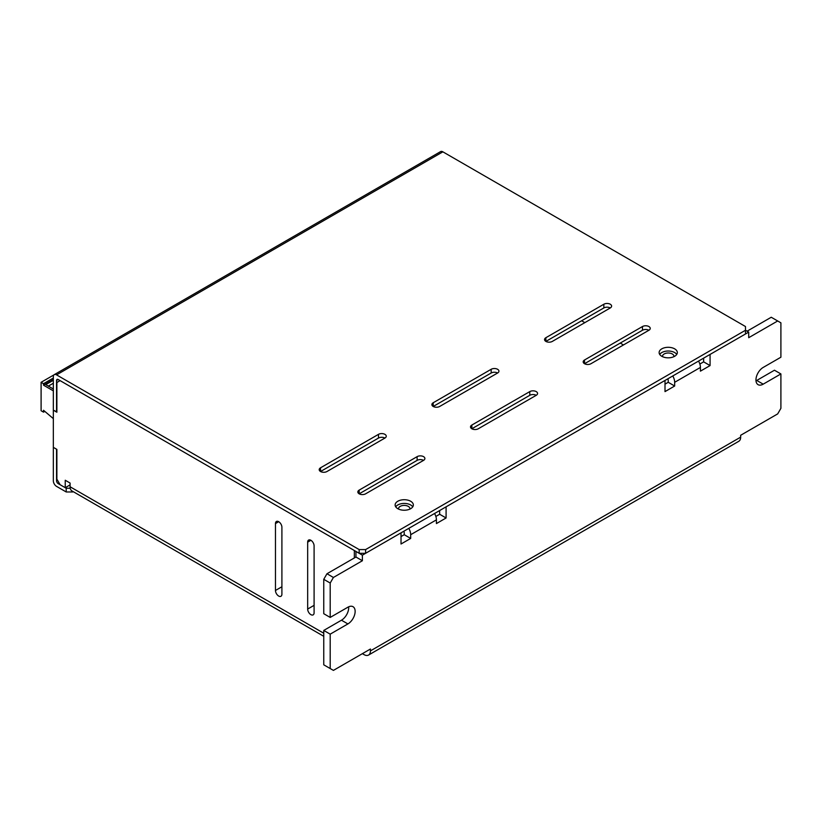 <?xml version="1.0" encoding="UTF-8"?>
<svg xmlns="http://www.w3.org/2000/svg" width="822" height="822" viewBox="0 0 822 822"><rect width="100%" height="100%" fill="white"/><g stroke="black" fill="none" stroke-linecap="round" stroke-linejoin="round"><path stroke-width="1.23" d="M623.477 344.942L620.25 343.082M584.843 322.645L581.627 320.786M703.632 358.145L703.632 361.855L699.851 364.043M365.605 549.579L359.173 549.579L56.554 374.873A4.552 2.63 -120 0 0 54.273 374.647L440.592 151.608A4.552 2.63 -120 0 1 442.873 151.834L745.492 326.54L745.492 330.259L365.605 549.579L365.605 553.298L745.492 333.979L745.492 330.259L748.708 332.119L710.074 354.426L710.074 365.574L703.632 361.855M710.074 365.574L700.416 371.154L700.416 367.434A9.104 5.261 -120 0 0 698.536 361.084M665.008 384.162L668.224 382.302L668.224 380.442A2.281 1.315 -120 0 0 667.752 378.86M747.095 331.194L771.242 317.251L780.9 322.83L780.9 357.21L763.196 367.434A10.244 5.918 -60 0 0 756.497 376.466A10.244 5.918 -60 0 0 758.069 384.665A10.244 5.918 -60 0 0 763.196 384.162L756.754 380.442A10.244 5.918 -60 0 1 755.993 380.843M362.389 560.738L355.947 557.018L355.947 551.439L362.389 555.158L362.389 560.738L333.413 577.465L330.197 583.034L330.197 617.425L347.901 607.201A10.244 5.918 -60 0 1 353.018 606.698A10.244 5.918 -60 0 1 354.59 614.907A10.244 5.918 -60 0 1 347.901 623.929L341.459 620.209L323.755 630.433L323.755 664.823L333.413 670.392L370.434 649.02L370.434 650.88A9.104 5.261 60 0 1 368.554 655.052L738.773 441.301A9.104 5.261 60 0 0 740.663 437.14L740.663 435.28L777.684 413.898L780.9 408.329L780.9 373.938L774.458 370.219L756.754 380.442M341.459 620.209A10.244 5.918 120 0 0 348.662 606.811M330.197 617.425L323.755 613.705L323.755 579.325L326.971 573.746L333.413 577.465M355.947 557.018L326.971 573.746M401.023 536.571L404.239 534.711L404.239 532.851A2.281 1.315 -120 0 0 403.766 531.269M435.865 516.452L439.657 514.264L439.657 510.554M434.55 513.493A9.104 5.261 60 0 1 436.431 519.843L436.431 523.563L446.089 517.983L446.089 506.835L665.008 380.442L665.008 391.601L674.667 386.021L674.667 382.302A9.104 5.261 -120 0 0 672.776 375.952M362.389 555.158L401.023 532.851L401.023 544.01L410.681 538.431L410.681 534.711A9.104 5.261 -120 0 0 408.791 528.371M330.197 668.533L330.197 634.152L347.901 623.929M780.9 373.938L763.196 384.162M748.708 332.119L748.708 337.698L777.684 320.97M330.197 583.034L323.755 579.325M360.776 654.6A9.104 5.261 -60 0 1 360.745 654.62L362.389 653.665L364.002 654.6A9.104 5.261 60 0 0 368.554 655.052M70.076 484.898L65.246 487.693L60.098 484.713L56.872 479.144L56.872 449.398L53.338 447.353L53.338 480.808A4.552 2.63 -120 0 0 56.554 486.388L66.212 491.967L72.644 491.967L72.644 491.33M323.755 636.3L71.956 490.929A9.104 5.261 -60 0 1 70.076 486.758L70.076 483.048L65.246 480.254L65.246 487.693M354.344 557.943L354.344 550.514L60.098 380.627L56.872 382.487L56.872 412.223L53.338 410.188L53.338 447.353L56.554 449.213L56.554 480.808A2.281 1.315 -120 0 0 58.167 483.603L66.212 488.247L70.219 488.247M307.664 542.15A4.552 2.63 60 0 1 308.599 540.064A4.552 2.63 60 0 1 312.113 541.287A4.552 2.63 60 0 1 314.096 545.87L314.096 612.78A4.552 2.63 60 0 1 313.151 614.866A4.552 2.63 60 0 1 309.647 613.644A4.552 2.63 60 0 1 307.664 609.061L307.664 542.15L310.88 540.29M281.905 594.193A4.552 2.63 60 0 1 280.96 596.279A4.552 2.63 60 0 1 277.456 595.056A4.552 2.63 60 0 1 275.462 590.473L275.462 523.563A4.552 2.63 60 0 1 276.408 521.477A4.552 2.63 60 0 1 279.922 522.7A4.552 2.63 60 0 1 281.905 527.282L281.905 594.193M398.588 509.095A5.692 3.288 180 0 1 398.547 508.695A5.692 3.288 180 0 1 402.061 505.653A5.692 3.288 180 0 1 408.267 506.373A5.692 3.288 180 0 1 409.931 508.695A5.692 3.288 180 0 1 409.89 509.095M662.573 356.686A5.692 3.288 180 0 1 662.532 356.286A5.692 3.288 180 0 1 666.046 353.244A5.692 3.288 180 0 1 672.252 353.953A5.692 3.288 180 0 1 673.917 356.286A5.692 3.288 180 0 1 673.876 356.686M446.089 517.983L439.657 514.264M410.681 538.431L404.239 534.711M674.667 386.021L668.224 382.302M323.755 630.433L330.197 634.152M56.872 411.853L53.338 410.188L53.338 376.723A4.552 2.63 -120 0 1 54.273 374.647M56.554 412.038L56.554 380.442A2.281 1.315 -120 0 1 57.026 379.404A2.281 1.315 -120 0 1 58.167 379.517L359.173 553.298L365.605 553.298M378.49 434.345L320.539 467.8A4.552 2.63 -0 0 0 319.203 469.66A4.552 2.63 -0 0 0 322.019 472.085A4.552 2.63 -0 0 0 326.971 471.52L384.922 438.064A4.552 2.63 -0 0 0 386.258 436.205A4.552 2.63 -0 0 0 383.442 433.78A4.552 2.63 -0 0 0 378.49 434.345L378.49 438.064A4.552 2.63 180 0 1 384.922 438.064M491.166 369.294L433.215 402.749A4.552 2.63 -0 0 0 431.879 404.609A4.552 2.63 -0 0 0 434.694 407.034A4.552 2.63 -0 0 0 439.657 406.469L497.598 373.013A4.552 2.63 -0 0 0 498.933 371.154A4.552 2.63 -0 0 0 496.118 368.718A4.552 2.63 -0 0 0 491.166 369.294L491.166 373.013A4.552 2.63 180 0 1 497.598 373.013M603.841 304.243L545.89 337.698A4.552 2.63 -0 0 0 544.554 339.558A4.552 2.63 -0 0 0 547.37 341.983A4.552 2.63 -0 0 0 552.333 341.407L610.273 307.952A4.552 2.63 -0 0 0 611.609 306.103A4.552 2.63 -0 0 0 608.804 303.667A4.552 2.63 -0 0 0 603.841 304.243L603.841 307.952A4.552 2.63 180 0 1 610.273 307.952M423.556 460.371A4.552 2.63 -0 0 0 424.892 458.512A4.552 2.63 -0 0 0 422.076 456.076A4.552 2.63 -0 0 0 417.114 456.652L359.173 490.107A4.552 2.63 -0 0 0 357.837 491.967A4.552 2.63 -0 0 0 360.642 494.392A4.552 2.63 -0 0 0 365.605 493.827L423.556 460.371A4.552 2.63 180 0 0 417.114 460.371L417.114 456.652M529.789 391.601L471.849 425.056A4.552 2.63 -0 0 0 470.513 426.906A4.552 2.63 -0 0 0 473.318 429.341A4.552 2.63 -0 0 0 478.281 428.765L536.232 395.31A4.552 2.63 -0 0 0 537.567 393.45A4.552 2.63 -0 0 0 534.752 391.025A4.552 2.63 -0 0 0 529.789 391.601L529.789 395.31A4.552 2.63 180 0 1 536.232 395.31M648.907 330.259A4.552 2.63 -0 0 0 650.243 328.399A4.552 2.63 -0 0 0 647.428 325.974A4.552 2.63 -0 0 0 642.465 326.54L584.524 359.995A4.552 2.63 -0 0 0 583.188 361.855A4.552 2.63 -0 0 0 585.994 364.29A4.552 2.63 -0 0 0 590.956 363.714L648.907 330.259A4.552 2.63 180 0 0 642.465 330.259L642.465 326.54M397.797 508.695A9.104 5.261 180 0 1 395.135 504.975A9.104 5.261 180 0 1 404.239 499.714A9.104 5.261 180 0 1 413.343 504.975A9.104 5.261 180 0 1 407.722 509.835A9.104 5.261 180 0 1 397.797 508.695M661.782 356.286A9.104 5.261 180 0 1 659.121 352.566A9.104 5.261 180 0 1 668.224 347.305A9.104 5.261 180 0 1 677.328 352.566A9.104 5.261 180 0 1 671.708 357.426A9.104 5.261 180 0 1 661.782 356.286M66.212 491.967L66.212 488.247M359.173 553.298L359.173 549.579M320.539 467.8L320.539 471.52L378.49 438.064M433.215 402.749L433.215 406.469L491.166 373.013M545.89 337.698L545.89 341.407L603.841 307.952M359.173 490.107L359.173 493.827L417.114 460.371M471.849 425.056L471.849 428.765L529.789 395.31M584.524 359.995L584.524 363.714L642.465 330.259M395.721 506.835A9.104 5.261 180 0 1 404.239 503.434A9.104 5.261 180 0 1 412.757 506.835M659.706 354.426A9.104 5.261 180 0 1 668.224 351.025A9.104 5.261 180 0 1 676.742 354.426M73.199 491.648L72.644 491.967M53.338 383.237L48.344 386.114M53.338 388.991L45.765 384.624L53.338 380.257M53.338 390.851L43.515 385.189L53.338 379.517M43.515 385.189L43.515 383.699L41.1 382.302L53.975 374.873M43.515 383.699L53.338 378.028M41.1 382.302L41.1 410.743L43.515 412.141L44.82 411.38M43.515 412.141L43.515 410.281L53.338 418.634M674.667 382.302L700.416 367.434M410.681 534.711L436.431 519.843M740.663 437.14L370.434 650.88M323.755 633.228L70.076 486.758M314.096 605.341L307.664 609.061M281.905 586.754L275.462 590.473M278.689 521.703L275.462 523.563M57.519 480.254L56.554 480.808M58.167 379.517L56.554 380.442M442.873 151.834L56.554 374.873M59.133 483.048L58.167 483.603"/></g></svg>
